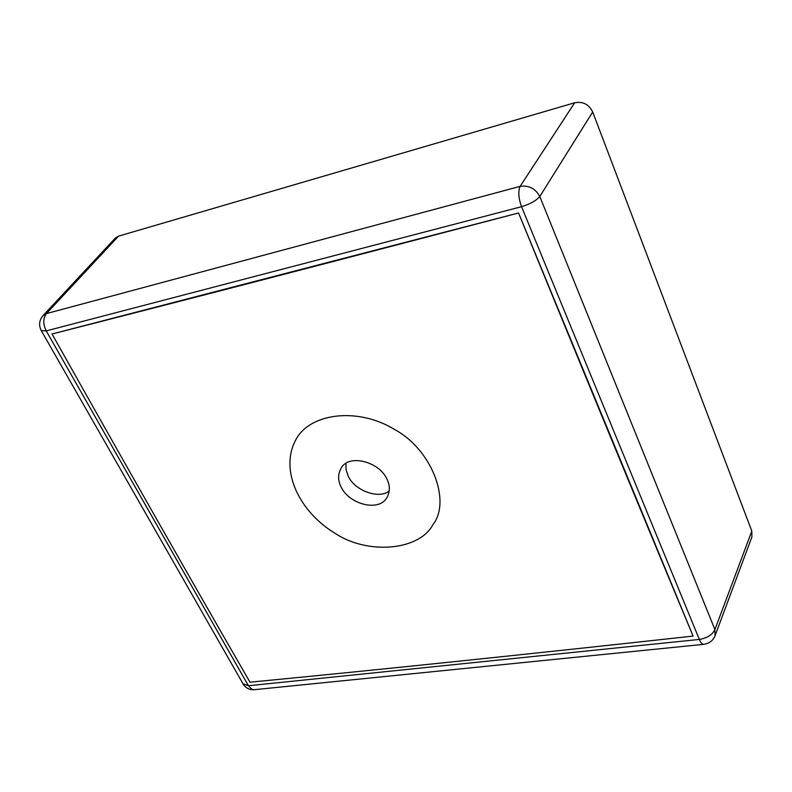 <?xml version="1.0" encoding="UTF-8"?>
<svg xmlns="http://www.w3.org/2000/svg" width="792" height="792" viewBox="0 0 792 792"><rect width="100%" height="100%" fill="white"/><g stroke="black" fill="none" stroke-linecap="round" stroke-linejoin="round"><path stroke-width="1.19" d="M715.057 635.748L714.909 629.561C712.345 634.818 707.167 638.104 699.346 639.431L521.552 206.682L46.233 330.898L41.233 330.571L242.995 683.753L248.431 685.743L699.346 639.431C700.732 642.797 702.286 644.421 703.989 644.302C709.305 643.48 712.998 640.629 715.057 635.748L751.905 536.927L751.816 531.086L592.693 111.999L539.798 196.495C535.402 188.506 528.858 185.12 520.146 186.348L574.646 102.772L118.543 236.145L115.285 238.125L43.045 315.592M41.233 330.571C38.61 325.225 39.194 320.255 42.986 315.662L46.411 313.602L118.543 236.145L46.411 313.602L520.146 186.348L574.675 102.762C582.971 101.287 588.971 104.356 592.683 111.979L539.798 196.495L714.909 629.561L751.816 531.086L714.909 629.561M389.238 490.911C379.309 499.564 354.509 490.674 348.242 476.15L346.104 469.983L345.936 463.508M693.089 636.095L518.562 212.979C334.6 261.33 179.091 301.673 52.024 333.996L518.562 212.979C584.051 373.21 642.223 514.246 693.089 636.095C521.562 654.905 373.873 670.27 250.005 682.189C190.813 579.605 124.809 463.548 52.024 333.996M341.144 487.05C337.778 480.487 337.778 474.18 341.154 468.131C348.728 453.677 379.14 461.518 386.951 479.091C390.06 485.367 390.119 491.406 387.11 497.208C379.576 512.266 349.292 504.573 341.144 487.05M394.545 429.472C357.073 406.454 307.89 413.236 295.01 441.411C280.031 471.2 299.485 511.81 335.095 533.353C367.201 554.816 419.047 550.984 433.026 524.552C451.46 500.96 431.442 449.173 394.545 429.472M703.553 644.351L254.074 689.723L251.628 689.139L248.431 685.743L46.233 330.898C42.916 323.978 42.976 318.206 46.411 313.602M539.798 196.495C536.144 200.722 530.066 204.118 521.552 206.682C518.483 198.129 518.008 191.347 520.146 186.348M253.915 689.733C249.332 689.881 245.777 688.04 243.273 684.219"/></g></svg>
